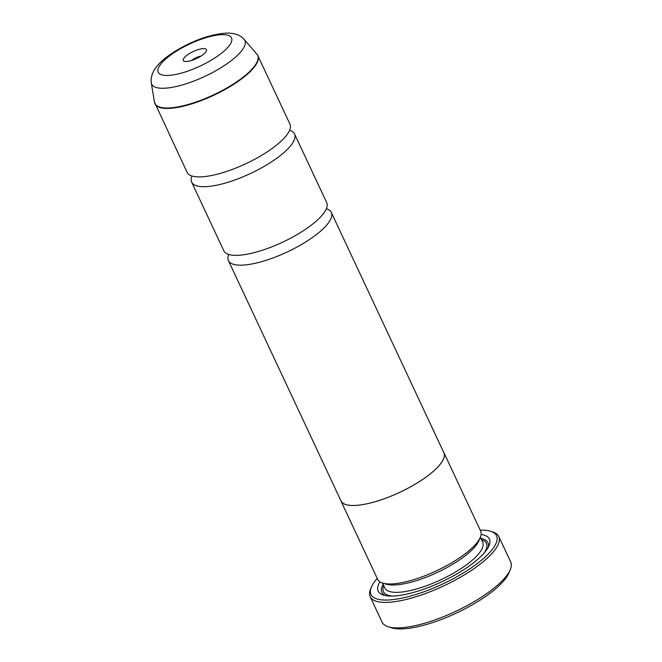 <?xml version="1.0" encoding="UTF-8"?>
<svg xmlns="http://www.w3.org/2000/svg" width="662" height="662" viewBox="0 0 662 662"><rect width="100%" height="100%" fill="white"/><g stroke="black" fill="none" stroke-linecap="round" stroke-linejoin="round"><path stroke-width="0.99" d="M289.608 130.282A56.8 17.129 154.9 0 1 294.54 133.956A56.8 17.129 154.9 0 1 265.305 165.715A56.8 17.129 154.9 0 1 204.839 186.692A56.8 17.129 154.9 0 1 191.666 182.141A56.8 17.129 154.9 0 1 192.005 176.001M326.366 208.753A56.8 17.129 154.9 0 1 331.298 212.419A56.8 17.129 154.9 0 1 302.062 244.179A56.8 17.129 154.9 0 1 241.597 265.156A56.8 17.129 154.9 0 1 228.423 260.613A56.8 17.129 154.9 0 1 228.762 254.473M510.286 569.634L508.879 572.986A68.161 20.555 154.9 0 1 464.832 608.916A68.161 20.555 154.9 0 1 401.644 628.9A68.161 20.555 154.9 0 1 391.772 627.849L388.296 626.782A70.999 21.416 -25.1 0 0 398.582 627.882A70.999 21.416 -25.1 0 0 464.401 607.062A70.999 21.416 -25.1 0 0 510.286 569.634A70.999 21.416 -25.1 0 0 510.716 561.955L498.767 536.452A70.999 21.416 154.9 0 1 462.217 576.155A70.999 21.416 154.9 0 1 386.641 602.379A70.999 21.416 154.9 0 1 370.174 596.694A70.999 21.416 154.9 0 1 370.604 589.014L371.448 587.004A69.295 20.894 -25.1 0 0 387.096 600.045A69.295 20.894 -25.1 0 0 469.697 568.939A69.295 20.894 -25.1 0 0 490.509 531.23A69.295 20.894 -25.1 0 0 480.463 530.154A69.295 20.894 -25.1 0 0 480.207 530.163M203.466 48.616A12.777 3.856 -25.1 0 0 188.24 54.35A12.777 3.856 -25.1 0 0 184.4 61.301A12.777 3.856 -25.1 0 0 186.254 61.5A12.777 3.856 -25.1 0 0 198.095 57.759A12.777 3.856 -25.1 0 0 206.354 51.015A12.777 3.856 -25.1 0 0 203.466 48.616M200.975 56.096A7.381 2.226 -25.1 0 0 191.74 60.424M490.509 531.23L492.594 531.867A70.999 21.416 154.9 0 1 498.767 536.452M443.54 452.038A56.858 17.146 154.9 0 1 443.921 452.709L480.678 531.172A56.858 17.146 154.9 0 1 480.331 537.321L478.924 540.672A54.019 16.293 154.9 0 1 444.02 569.146A54.019 16.293 154.9 0 1 393.948 584.985A54.019 16.293 154.9 0 1 386.12 584.149L382.644 583.09A56.858 17.146 154.9 0 1 377.696 579.416L340.938 500.944A56.858 17.146 154.9 0 1 340.665 500.224M480.331 537.321A56.858 17.146 154.9 0 1 443.59 567.293A56.858 17.146 154.9 0 1 390.886 583.967A56.858 17.146 154.9 0 1 382.644 583.09M481.133 534.449A61.401 18.519 154.9 0 1 489.019 545.695A61.401 18.519 154.9 0 1 449.332 578.067A61.401 18.519 154.9 0 1 392.417 596.065A61.401 18.519 154.9 0 1 383.513 595.113A61.401 18.519 154.9 0 1 379.922 581.865M385.4 595.577A58.562 17.659 154.9 0 1 383.124 584.289M257.874 55.674L289.948 124.142A56.8 17.129 154.9 0 1 270.336 149.753A56.8 17.129 154.9 0 1 219.296 173.659A56.8 17.129 154.9 0 1 200.247 176.886A56.8 17.129 154.9 0 1 187.073 172.335L154.445 102.064A56.742 17.113 -25.1 0 0 168.032 108.005A56.742 17.113 -25.1 0 0 230.409 85.87A56.742 17.113 -25.1 0 0 256.848 54.094L257.874 55.674A56.8 17.129 154.9 0 1 228.638 87.442A56.8 17.129 154.9 0 1 168.173 108.419A56.8 17.129 154.9 0 1 154.999 103.868M294.54 133.956L326.705 202.613A56.8 17.129 154.9 0 1 307.094 228.225A56.8 17.129 154.9 0 1 256.053 252.131A56.8 17.129 154.9 0 1 237.004 255.35A56.8 17.129 154.9 0 1 223.83 250.799L191.666 182.141M443.921 452.709A56.858 17.146 154.9 0 1 414.652 484.501A56.858 17.146 154.9 0 1 354.129 505.495A56.858 17.146 154.9 0 1 340.938 500.944M331.298 212.419L443.871 452.734A56.8 17.129 154.9 0 1 414.627 484.493A56.8 17.129 154.9 0 1 354.162 505.47A56.8 17.129 154.9 0 1 340.996 500.919L228.423 260.613M480.951 538.463A58.562 17.659 154.9 0 1 488.167 547.441M370.174 596.694L382.123 622.197A70.999 21.416 -25.1 0 0 388.296 626.782M377.224 578.406A69.295 20.894 -25.1 0 0 371.448 587.004M480.372 537.23L482.697 542.186A54.019 16.293 154.9 0 1 454.893 572.39A54.019 16.293 154.9 0 1 397.39 592.341A54.019 16.293 154.9 0 1 384.862 588.013L382.537 583.057M392.136 596.073A56.858 17.146 154.9 0 1 383.745 585.622M151.284 82.882C149.678 70.404 161.296 59.961 175.091 51.297C193.254 40.332 210.367 34.267 226.437 33.1C234.679 33.017 240.579 35.111 244.129 39.389A51.446 15.516 154.9 0 1 220.156 68.203A51.446 15.516 154.9 0 1 163.605 88.269A51.446 15.516 154.9 0 1 151.284 82.882L154.445 102.064M167.594 75.468A40.473 12.206 -25.1 0 0 219.892 54.441A40.473 12.206 -25.1 0 0 222.126 34.647A40.473 12.206 -25.1 0 0 169.828 55.682A40.473 12.206 -25.1 0 0 167.594 75.468M481.58 539.795A56.858 17.146 154.9 0 1 484.236 552.927M244.129 39.389L256.848 54.094M307.094 228.225L308.202 227.447M270.336 149.753L271.445 148.975"/></g></svg>
